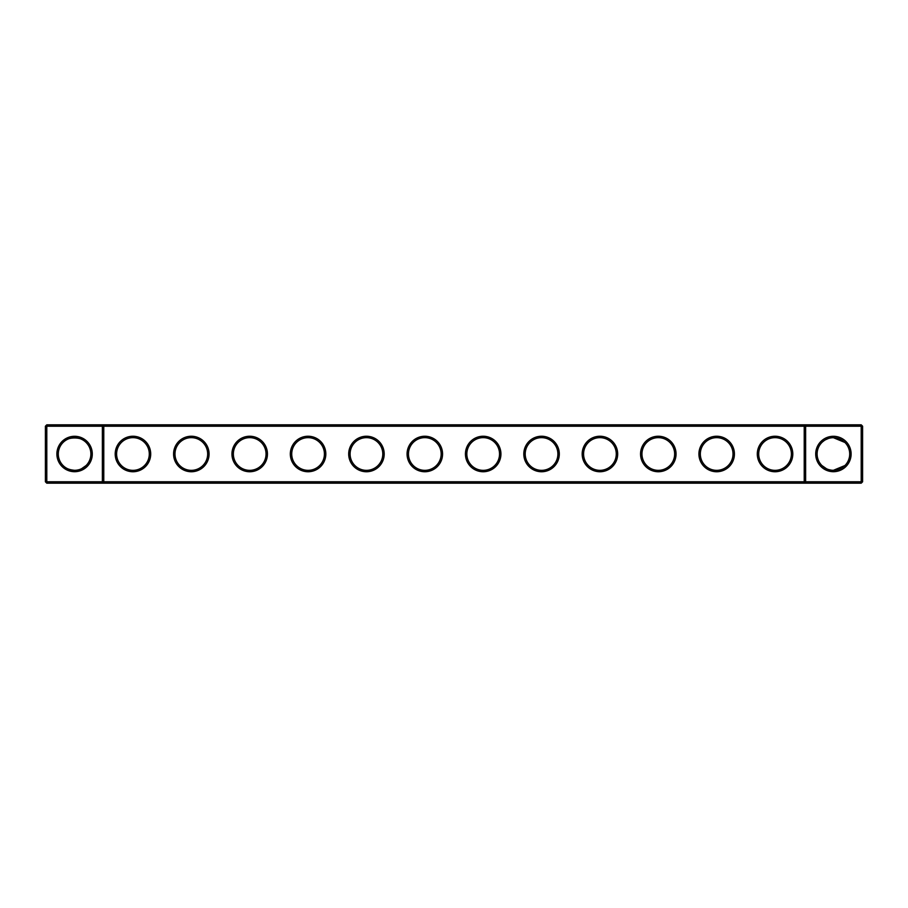 <?xml version="1.0" encoding="UTF-8"?>
<svg xmlns="http://www.w3.org/2000/svg" width="908" height="908" viewBox="0 0 908 908"><rect width="100%" height="100%" fill="white"/><g stroke="black" fill="none" stroke-linecap="round" stroke-linejoin="round"><path stroke-width="1.36" d="M63.061 442.48C66.749 436.43 82.469 436.476 86.112 442.48M102.366 424.819L46.796 424.819L46.796 481.785L102.366 481.785L102.366 426.215L45.4 426.215L45.4 481.785L46.796 481.785L46.796 483.181L102.366 483.181L102.366 481.785L804.227 481.785L804.227 426.215L103.773 426.215L103.773 481.785L102.366 483.181L805.634 483.181L804.227 481.785L805.634 481.785L805.634 426.215L804.227 426.215L805.634 424.819L805.634 426.215L861.204 426.215L861.204 481.785L805.634 481.785L805.634 483.181L861.204 483.181L862.6 481.785L862.6 426.215L861.204 426.215L861.204 424.819L102.366 424.819L102.366 426.215L103.773 426.215L102.366 424.819M74.581 470.299A16.299 16.299 0 0 1 60.473 445.851A16.299 16.299 0 0 1 88.7 445.851A16.299 16.299 0 0 1 74.581 470.299C69.201 469.833 65.353 468.244 63.061 465.52M86.112 465.52L81.516 468.755M861.204 424.819L862.6 426.215M46.796 424.819L45.4 426.215M74.581 471.695A17.695 17.695 0 0 1 59.258 445.147A17.695 17.695 0 0 1 89.915 445.147A17.695 17.695 0 0 1 74.581 471.695M132.954 471.74A17.74 17.74 0 0 0 148.322 445.124A17.74 17.74 0 0 0 117.586 445.124A17.74 17.74 0 0 0 132.954 471.74M191.327 471.74A17.74 17.74 0 0 0 206.695 445.124A17.74 17.74 0 0 0 175.959 445.124A17.74 17.74 0 0 0 191.327 471.74M249.7 471.74A17.74 17.74 0 0 0 265.068 445.124A17.74 17.74 0 0 0 234.332 445.124A17.74 17.74 0 0 0 249.7 471.74M308.073 471.74A17.74 17.74 0 0 0 323.441 445.124A17.74 17.74 0 0 0 292.705 445.124A17.74 17.74 0 0 0 308.073 471.74M366.446 471.74A17.74 17.74 0 0 0 381.814 445.124A17.74 17.74 0 0 0 351.078 445.124A17.74 17.74 0 0 0 366.446 471.74M424.819 471.74A17.74 17.74 0 0 0 440.187 445.124A17.74 17.74 0 0 0 409.451 445.124A17.74 17.74 0 0 0 424.819 471.74M483.181 471.74A17.74 17.74 0 0 0 498.549 445.124A17.74 17.74 0 0 0 467.813 445.124A17.74 17.74 0 0 0 483.181 471.74M541.554 471.74A17.74 17.74 0 0 0 556.922 445.124A17.74 17.74 0 0 0 526.186 445.124A17.74 17.74 0 0 0 541.554 471.74M599.927 471.74A17.74 17.74 0 0 0 615.295 445.124A17.74 17.74 0 0 0 584.559 445.124A17.74 17.74 0 0 0 599.927 471.74M658.3 471.74A17.74 17.74 0 0 0 673.668 445.124A17.74 17.74 0 0 0 642.932 445.124A17.74 17.74 0 0 0 658.3 471.74M716.673 471.74A17.74 17.74 0 0 0 732.041 445.124A17.74 17.74 0 0 0 701.305 445.124A17.74 17.74 0 0 0 716.673 471.74M775.046 471.74A17.74 17.74 0 0 0 790.414 445.124A17.74 17.74 0 0 0 759.678 445.124A17.74 17.74 0 0 0 775.046 471.74M833.419 471.695A17.695 17.695 0 0 0 848.742 445.147A17.695 17.695 0 0 0 818.085 445.147A17.695 17.695 0 0 0 833.419 471.695M843.577 441.265L844.939 442.48L843.577 441.265L844.939 442.48L843.577 441.265L844.939 442.48L843.577 441.265L844.939 442.48L843.577 441.265L844.939 442.48L843.577 441.265L844.939 442.48L833.419 437.701L842.965 440.8L833.419 437.701L838.901 438.655L833.419 437.701L842.965 440.8L839.469 438.87M843.566 441.243L833.419 437.701L838.901 438.655L833.419 437.701L842.965 440.8L836.506 437.996M837.846 438.314L834.452 437.735M830.865 437.906L830.264 438.008M828.289 438.53L825.451 439.778M827.029 439.007L825.474 439.767L827.029 439.007M822.5 441.901L824.271 440.516M843.702 441.356L839.877 439.041L843.702 441.356M838.924 438.666L842.965 440.8L838.39 438.485M842.965 440.8L833.419 437.701M132.954 470.344A16.344 16.344 0 0 0 147.107 445.828A16.344 16.344 0 0 0 118.8 445.828A16.344 16.344 0 0 0 132.954 470.344M191.327 470.344A16.344 16.344 0 0 0 205.48 445.828A16.344 16.344 0 0 0 177.173 445.828A16.344 16.344 0 0 0 191.327 470.344M249.7 470.344A16.344 16.344 0 0 0 263.853 445.828A16.344 16.344 0 0 0 235.547 445.828A16.344 16.344 0 0 0 249.7 470.344M308.073 470.344A16.344 16.344 0 0 0 322.226 445.828A16.344 16.344 0 0 0 293.92 445.828A16.344 16.344 0 0 0 308.073 470.344M366.446 470.344A16.344 16.344 0 0 0 380.6 445.828A16.344 16.344 0 0 0 352.293 445.828A16.344 16.344 0 0 0 366.446 470.344M424.819 470.344A16.344 16.344 0 0 0 438.973 445.828A16.344 16.344 0 0 0 410.654 445.828A16.344 16.344 0 0 0 424.819 470.344M483.181 470.344A16.344 16.344 0 0 0 497.346 445.828A16.344 16.344 0 0 0 469.027 445.828A16.344 16.344 0 0 0 483.181 470.344M541.554 470.344A16.344 16.344 0 0 0 555.707 445.828A16.344 16.344 0 0 0 527.4 445.828A16.344 16.344 0 0 0 541.554 470.344M599.927 470.344A16.344 16.344 0 0 0 614.08 445.828A16.344 16.344 0 0 0 585.774 445.828A16.344 16.344 0 0 0 599.927 470.344M658.3 470.344A16.344 16.344 0 0 0 672.453 445.828A16.344 16.344 0 0 0 644.147 445.828A16.344 16.344 0 0 0 658.3 470.344M716.673 470.344A16.344 16.344 0 0 0 730.827 445.828A16.344 16.344 0 0 0 702.52 445.828A16.344 16.344 0 0 0 716.673 470.344M775.046 470.344A16.344 16.344 0 0 0 789.2 445.828A16.344 16.344 0 0 0 760.893 445.828A16.344 16.344 0 0 0 775.046 470.344M861.204 483.181L861.204 481.785L862.6 481.785M833.419 470.299A16.299 16.299 0 0 0 847.527 445.851A16.299 16.299 0 0 0 819.3 445.851A16.299 16.299 0 0 0 833.419 470.299L844.939 465.52M45.4 481.785L46.796 483.181M84.898 466.621L82.378 468.312M81.096 468.937L80.403 469.22M821.888 465.52L826.484 468.755M823.091 466.61L825.395 468.188M828.732 469.606L830.888 470.106L828.732 469.606M823.057 466.587L825.406 468.188"/></g></svg>
